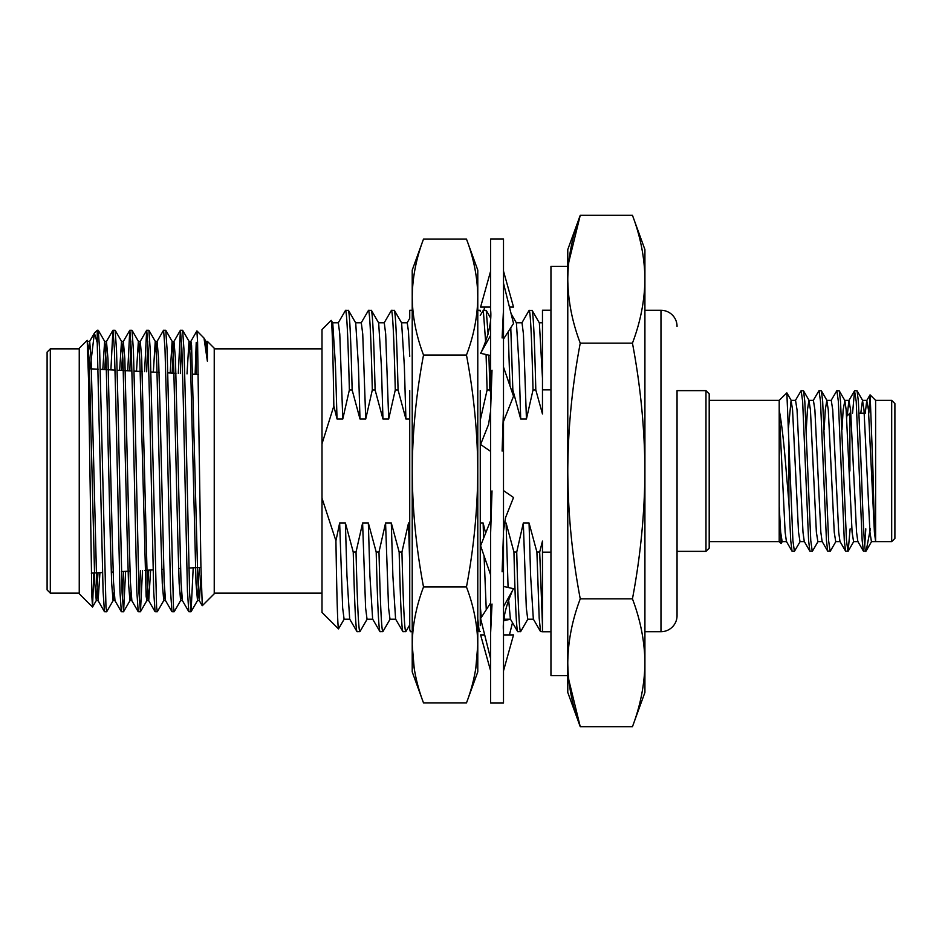<?xml version="1.0" encoding="UTF-8"?>
<svg xmlns="http://www.w3.org/2000/svg" width="942" height="942" viewBox="0 0 942 942"><rect width="100%" height="100%" fill="white"/><g stroke="black" fill="none" stroke-linecap="round" stroke-linejoin="round"><path stroke-width="1.41" d="M490.641 471L490.641 238.95L503.499 238.95L503.499 703.05L490.641 703.05L490.641 471M490.641 271.084L480.597 307.08L490.641 307.08M509.445 307.08L513.531 307.08L503.499 271.084M490.641 409.228L492.018 370.194M503.499 309.27L502.11 337.966M490.641 532.772L492.018 490.923M503.499 409.228L502.11 451.077M490.641 632.73L492.018 604.034M503.499 532.772L502.11 571.806M483.882 310.295L484.683 307.08M509.445 634.92L512.483 622.721M510.458 619.212L504.029 620.648M484.683 634.92L480.597 634.92L490.641 670.916M503.499 670.916L513.531 634.92L503.499 634.92M490.641 602.915L480.597 618.529L490.641 658.799M503.499 606.66L513.531 588.691L503.499 586.454M490.641 520.537L480.597 545.795L490.641 574.961M503.499 531.1L505.56 517.57L513.531 497.506L503.499 490.594M490.641 410.9L488.568 424.43L480.597 444.494L490.641 451.406M503.499 421.463L513.531 396.205L503.499 367.039M490.641 355.546L480.597 353.309L490.641 335.34M503.499 339.085L513.531 323.471L503.499 283.201M407.144 322.8L409.735 318.314L409.735 310.295L412.219 310.295M409.735 390.647L409.735 629.386L410.359 631.705L412.219 631.705M480.255 631.399L479.231 631.705L477.782 618.776M480.255 625.665L480.255 390.647M477.782 310.295L480.255 310.295L480.255 311.366M412.219 297.036L412.219 270.118L423.523 239.044C416.211 258.355 412.443 277.69 412.219 297.036C412.443 316.394 416.211 335.729 423.523 355.028C416.199 393.685 412.431 432.343 412.219 471L412.219 297.036C412.431 277.702 416.199 258.379 423.523 239.044L466.467 239.044L477.782 270.118L477.782 297.036C477.559 277.702 473.791 258.379 466.467 239.044C473.791 258.355 477.559 277.69 477.782 297.036C477.559 316.394 473.791 335.729 466.467 355.028C473.791 393.685 477.559 432.343 477.782 471L477.782 644.964C477.559 664.298 473.791 683.621 466.467 702.956L423.523 702.956C416.199 683.621 412.431 664.298 412.219 644.964L412.219 471C412.431 509.657 416.199 548.315 423.523 586.972C416.199 606.307 412.431 625.641 412.219 644.964L412.219 671.882L423.523 702.956M477.782 297.036L477.782 471C477.559 509.657 473.791 548.315 466.467 586.972C473.791 606.307 477.559 625.641 477.782 644.964L477.782 671.882L466.467 702.956M466.467 355.028L423.523 355.028M466.467 586.972L423.523 586.972M475.781 668.62L477.782 644.964M414.221 668.62L412.219 644.964M567.779 266.315L550.952 266.315L550.952 675.685L567.779 675.685M705.982 390.647L709.196 393.862L709.196 548.138L705.982 551.353L705.982 390.647L677.051 390.647L677.051 615.632L677.051 551.353L705.982 551.353M644.917 631.705L660.978 631.705A16.073 16.073 0 0 0 677.051 615.632M644.917 310.295L660.978 310.295A16.073 16.073 0 0 1 677.051 326.368M568.685 262.547L580.248 215.306L632.447 215.306L644.917 249.559L644.917 279.232C644.669 257.92 640.513 236.607 632.447 215.306C640.513 236.607 644.669 257.92 644.917 279.232L644.917 692.441L632.447 726.694C640.513 705.393 644.669 684.08 644.917 662.768C644.669 641.467 640.513 620.154 632.447 598.853C640.513 556.263 644.669 513.649 644.917 471C644.669 428.316 640.513 385.702 632.447 343.147C640.513 321.846 644.669 300.533 644.917 279.232M644.917 662.768C644.669 684.08 640.513 705.393 632.447 726.694L580.248 726.694L567.779 692.441L567.779 662.768C568.014 684.08 572.171 705.393 580.248 726.694L568.685 679.453M338.202 322.918L345.561 310.295C346.844 312.426 348.104 338.979 349.364 389.976L342.782 419.002L337.036 419.002L333.833 406.002C332.962 350.624 332.09 322.082 331.207 320.374L321.999 329.582L321.999 612.418L338.484 628.903C337.636 625.688 336.789 596.321 335.929 540.802L339.65 522.998L345.396 522.998L353.238 552.024C354.498 603.021 355.758 629.574 357.042 631.705L359.962 631.587L367.192 619.082M321.999 498.177L335.929 540.802M344.23 619.082L338.484 628.903M550.952 631.764L542.474 631.764L542.474 552.153L550.952 552.153M550.952 389.847L542.474 389.847L542.474 310.236L550.952 310.236M504.1 522.998L506.089 522.998L513.943 552.024C515.192 603.021 516.463 629.574 517.747 631.705L520.667 631.587L527.885 619.082M508.598 599.159L510.387 619.082L517.747 631.705M513.943 552.024L516.734 552.024C517.982 603.021 519.242 629.574 520.526 631.705M521.856 322.918L529.086 310.413L532.136 310.413L539.366 322.918L542.474 378.213L542.474 355.44M480.255 315.452L483.305 310.295L486.225 310.413L488.121 334.163M353.238 552.024L356.029 552.024L362.611 522.998L368.346 522.998L376.199 552.024L378.99 552.024L385.572 522.998L391.307 522.998L399.161 552.024C400.409 603.021 401.669 629.574 402.952 631.705L405.872 631.587L409.735 624.899M391.307 522.998L392.873 575.798L395.593 619.082L402.952 631.705M399.161 552.024L401.94 552.024C403.2 603.021 404.459 629.574 405.743 631.705M376.199 552.024C377.448 603.021 378.719 629.574 380.003 631.705L382.911 631.587L390.141 619.082M368.346 522.998L369.912 575.798L372.643 619.082L380.003 631.705M378.99 552.024C380.238 603.021 381.498 629.574 382.782 631.705M384.112 322.918L391.472 310.295L394.392 310.413L401.622 322.918L404.353 366.202L405.908 419.002L398.066 389.976L395.275 389.976L388.693 419.002L382.958 419.002L375.104 389.976L372.314 389.976L365.732 419.002L359.997 419.002L352.143 389.976L349.364 389.976M345.396 522.998L346.95 575.798L349.682 619.082L357.042 631.705M356.029 552.024C357.277 603.021 358.549 629.574 359.832 631.705M361.163 322.918L368.522 310.295L371.442 310.413L378.66 322.918L381.392 366.202L382.958 419.002M345.561 310.295L348.481 310.413L355.711 322.918L358.431 366.202L359.997 419.002M50.315 593.13L47.1 589.916L47.1 352.084L50.315 348.87L50.315 593.13L79.246 593.13M92.504 607.037L79.246 593.778L79.246 348.222L87.206 340.321L88.536 379.52L91.845 596.251L92.551 607.013L93.764 573.007M94.577 332.891L97.238 330.23L97.238 342.7L94.388 333.138L90.079 368.793M205.862 341.357L207.37 341.357L214.234 348.222L214.234 593.778L202.283 605.718L200.893 565.353L197.585 342.028L196.89 330.948L190.837 341.428L189.954 349.941M196.937 330.925L203.99 338.048L207.37 361.163L207.37 341.357M195.135 374.304L196.23 342.358L196.23 374.363M180.369 373.527L181.512 341.028M178.285 373.421L180.393 330.289L182.63 330.289L184.008 350.247L185.374 400.609L189.589 592.918L191.073 611.711L193.204 567.802M180.475 330.23L181.877 349.082L183.278 400.609L187.458 591.753L188.836 611.711L190.99 611.77M156.207 349.941L157.09 341.428L163.519 330.289L165.757 330.289L167.134 350.247L173.458 607.143L174.199 611.711L180.629 600.572L181.512 592.059M163.602 330.23L165.003 349.082L166.416 400.609L170.584 591.753L171.962 611.711L174.117 611.77M146.669 371.76L147.776 341.028M144.585 371.654L146.658 330.289L148.883 330.289L150.261 350.247L156.584 607.143L157.326 611.711L163.755 600.572L164.638 592.059M146.728 330.23L148.13 349.082L149.542 400.609L153.711 591.753L155.089 611.711L157.255 611.77M129.819 370.877L130.903 341.028M127.735 370.771L129.784 330.289L132.021 330.289L133.399 350.247L134.753 400.609L138.969 592.918L140.452 611.711L142.513 570.452M129.855 330.23L131.256 349.082L132.669 400.609L136.837 591.753L138.215 611.711L140.382 611.77M110.897 369.888L112.91 330.289L115.148 330.289L116.525 350.247L117.88 400.609L122.095 592.918L123.579 611.711L125.616 571.347M112.981 330.23L114.394 349.082L115.795 400.609L119.964 591.753L121.341 611.711L123.508 611.77M139.334 600.972L140.429 570.569M122.46 600.972L123.532 571.453M97.238 330.23L98.274 330.289L99.652 350.247L105.975 607.143L106.705 611.711L113.146 600.572L114.029 592.059M97.238 342.7L103.102 591.753L104.468 611.711L106.634 611.77M875.613 471L875.613 400.362L875.613 541.638L891.685 541.638L891.685 400.362L894.9 403.576L894.9 528.851M709.196 400.362L779.199 400.362L779.199 541.638L781.071 543.51L779.199 506.643L780.659 532.171L782.154 541.626L786.617 541.626M870.373 528.851L866.157 550.929L863.461 551.188L862.166 540.59L856.207 401.41L854.535 390.812L852.569 413.149M865.898 551.317C864.367 553.955 862.872 514.462 861.353 471L858.374 401.41L857.079 390.812L854.724 390.647M788.913 442.151L788.913 502.828L790.738 540.59L792.034 551.188L794.4 551.353L792.905 540.59L786.853 392.873L779.199 400.362M818.08 541.45L812.44 551.188L809.896 551.188L808.601 540.59L802.643 401.41L801.159 390.647L795.331 400.55M812.251 551.353L810.768 540.59L804.809 401.41L803.514 390.812L801.159 390.647M835.931 541.45L830.302 551.188L827.747 551.188L826.452 540.59L820.506 401.41L819.01 390.647L813.182 400.55M830.102 551.353L828.619 540.59L822.672 401.41L821.365 390.812L819.01 390.647M850.12 528.851L848.153 551.188L845.61 551.188L844.303 540.59L838.356 401.41L836.873 390.647L831.044 400.55M847.965 551.353L846.481 540.59L840.523 401.41L839.228 390.812L836.873 390.647M800.217 541.45L794.4 551.353M868.842 413.149L870.137 394.886L872.963 471C873.811 510.434 874.682 533.773 875.565 541.038L874.412 532.171L868.453 409.829L866.758 400.55L865.251 413.149M792.034 551.188L786.405 541.45L785.133 532.171L779.199 409.994C781.648 422.817 783.979 443.152 786.205 471L788.913 502.828M782.366 541.45L781.071 543.51M865.804 528.851L864.732 545.83M894.9 471L894.9 538.424L891.685 541.638M863.461 551.188L857.821 541.45L856.549 532.171L850.602 409.829L848.895 400.55L847.223 415.834M845.61 551.188L839.97 541.45L838.698 532.171L832.74 409.829L831.256 400.374L826.793 400.374L825.31 409.829L824.109 429.788M827.747 551.188L822.107 541.45L820.835 532.171L814.889 409.829L813.405 400.374L808.942 400.374L807.447 409.829L806.258 429.788M809.896 551.188L804.256 541.45L802.984 532.171L797.038 409.829L795.543 400.374L791.08 400.374L788.513 427.538M875.613 541.626L871.432 541.626L869.949 532.171L863.991 409.829L862.507 400.374L860.788 413.149M858.044 541.626L853.582 541.626L852.086 532.171L846.14 409.829L844.868 400.55L843.161 409.829L841.971 429.788M840.182 541.626L835.719 541.626L834.235 532.171L828.277 409.829L826.793 400.374M822.331 541.626L817.868 541.626L816.373 532.171L810.426 409.829L808.931 400.374M804.468 541.626L800.005 541.626L798.522 532.171L792.563 409.829L791.08 400.374M849.908 471L849.908 413.149L846.693 416.364L846.693 418.26M567.779 279.232L567.779 662.768L567.779 249.559L580.248 215.306C572.171 236.607 568.014 257.92 567.779 279.232C568.014 300.533 572.171 321.846 580.248 343.147C572.183 385.69 568.026 428.304 567.779 471C568.026 513.649 572.183 556.263 580.248 598.853C572.171 620.154 568.014 641.467 567.779 662.768M88.725 349.941L89.678 341.357L91.091 358.725L96.661 582.109L98.121 600.643L99.934 572.689M104.739 369.558L106.47 341.428L107.965 358.725L112.18 535.821L113.535 582.109L114.995 600.643L113.146 600.572M121.577 370.442L123.343 341.428L124.839 358.725L129.054 535.821L130.408 582.109L131.868 600.643L129.937 600.643L130.903 592.059M139.334 349.941L140.299 341.357L141.7 358.725L147.282 582.109L148.73 600.643L150.638 570.028M157.09 341.428L158.574 358.725L159.987 406.179L164.155 582.109L165.521 600.572L171.962 611.711M172.103 373.091L173.964 341.428L175.447 358.725L181.017 582.109L182.395 600.572L188.836 611.711M187.022 373.88L188.989 341.357L190.908 341.357L191.579 345.62L197.891 582.109L199.351 600.643L201.082 575.02M87.453 342.287L89.207 359.891L94.789 583.275L96.272 600.572L98.003 572.783M102.808 369.464L104.633 341.357L106.081 359.891L110.249 535.821L111.662 583.275L113.064 600.643M119.646 370.347L121.494 341.357L122.955 359.891L127.123 535.821L128.524 583.275L129.937 600.643M136.496 371.23L138.368 341.357L139.828 359.891L146.14 596.38L146.893 600.572L148.706 570.134M153.334 372.114L155.242 341.357L156.702 359.891L160.87 535.821L162.271 583.275L163.755 600.572M170.172 372.997L172.115 341.357L173.575 359.891L177.732 535.821L179.145 583.275L180.629 600.572M182.63 330.289L189.071 341.428L190.437 359.891L196.018 583.275L197.502 600.572L199.41 567.473M203.99 338.048L205.933 341.428L207.37 361.163M355.558 322.8L361.304 322.8L362.741 334.08L365.732 419.002M368.522 310.295C369.806 312.426 371.066 338.979 372.314 389.976M378.519 322.8L384.265 322.8L385.69 334.08L388.693 419.002M391.472 310.295C392.755 312.426 394.027 338.979 395.275 389.976M401.48 322.8L407.215 322.8L408.463 331.36L409.735 356.347M480.255 409.393L480.255 419.002M486.084 354.533L487.108 389.976L480.526 419.002M483.305 310.295L485.672 342.476M480.255 522.998L483.14 522.998L485.613 533.196M483.14 522.998L483.564 538.353M484.07 555.886L486.26 609.733M508.185 331.784L509.952 385.784M506.089 522.998L508.079 587.478M516.263 322.8L522.009 322.8L523.446 334.08L526.437 419.002L520.702 419.002L512.848 389.976L511.388 389.976M529.216 310.295C530.499 312.426 531.771 338.979 533.019 389.976L526.437 419.002M516.734 552.024L523.316 522.998L529.051 522.998L536.905 552.024L539.189 618.235L540.567 631.587L542.474 631.705M529.051 522.998L530.617 575.798L533.337 619.082L540.567 631.587M339.65 522.998L342.652 607.92L344.089 619.2L349.823 619.2M362.611 522.998L365.602 607.92L367.039 619.2L372.785 619.2M385.572 522.998L388.563 607.92L390 619.2L395.734 619.2M409.735 419.002L405.908 419.002M401.94 552.024L408.522 522.998L409.735 522.998M408.522 522.998L409.735 564.917M480.255 605.8L481.28 617.469M504.288 617.728L504.782 619.2L510.529 619.2M511.106 313.745L516.404 322.918L519.136 366.202L520.702 419.002M523.316 522.998L526.307 607.92L527.744 619.2L533.49 619.2M536.905 552.024L539.684 552.024L542.474 541.097L542.474 552.153L542.474 541.097M539.684 552.024L542.474 625.5M532.006 310.295C533.29 312.426 534.55 338.979 535.81 389.976L533.019 389.976M542.474 389.847L542.474 413.974L535.81 389.976M510.776 327.757L512.848 389.976M488.898 355.158L489.887 389.976L487.108 389.976M490.641 392.414L489.887 389.976M394.262 310.295C395.546 312.426 396.806 338.979 398.066 389.976M371.301 310.295C372.585 312.426 373.856 338.979 375.104 389.976M348.352 310.295C349.635 312.426 350.895 338.979 352.143 389.976M333.833 406.002L321.999 443.823M337.036 419.002L335.482 366.202L332.75 322.918L331.207 320.374M332.608 322.8L338.343 322.8L339.779 334.08L342.782 419.002M632.447 598.853L580.248 598.853M632.447 343.147L580.248 343.147M660.978 631.705L660.978 310.295M512.672 590.234C505.454 606.707 502.404 620.531 503.499 631.693M481.468 351.766C488.674 335.293 491.736 321.469 490.641 310.307M200.929 567.39L188.789 568.026M180.523 568.462L178.603 568.568M163.684 569.345L161.753 569.451M153.016 569.91L144.915 570.334M129.996 571.111L121.4 571.558M113.158 571.994L111.227 572.1M102.466 572.559L91.28 573.136M321.999 348.87L214.234 348.87M79.246 348.87L50.315 348.87M870.137 394.886L875.613 400.362L891.685 400.362M709.196 541.638L779.199 541.638M866.97 400.374L862.507 400.374M849.107 400.374L844.644 400.374M866.758 400.55L870.008 394.933M848.895 400.55L854.535 390.812M866.157 550.929L871.644 541.45M862.719 400.55L857.079 390.812M853.793 541.45L848.153 551.188M844.868 400.55L839.228 390.812M827.005 400.55L821.365 390.812M809.154 400.55L803.514 390.812M791.292 400.55L786.853 392.873M859.045 413.149L864.226 413.149M321.999 593.13L214.234 593.13M89.608 341.428L94.388 333.138M98.039 600.572L104.468 611.711M106.47 341.428L112.91 330.289M114.912 600.572L121.341 611.711M123.343 341.428L129.784 330.289M131.786 600.572L138.215 611.711M140.217 341.428L146.658 330.289M148.648 600.572L155.089 611.711M173.964 341.428L180.393 330.289M199.268 600.572L202.236 605.706M87.759 341.357L89.678 341.357M96.19 600.643L98.121 600.643M104.633 341.357L106.552 341.357M121.494 341.357L123.426 341.357M138.368 341.357L140.299 341.357M146.811 600.643L148.73 600.643M155.242 341.357L157.173 341.357M163.672 600.643L165.604 600.643M172.115 341.357L174.046 341.357M180.546 600.643L182.477 600.643M197.42 600.643L199.351 600.643M191.073 611.711L197.502 600.572M165.757 330.289L172.198 341.428M148.883 330.289L155.324 341.428M140.452 611.711L146.893 600.572M132.021 330.289L138.45 341.428M123.579 611.711L130.02 600.572M115.148 330.289L121.577 341.428M98.274 330.289L104.703 341.428M92.551 607.013L96.272 600.572M87.206 340.333L87.841 341.428M198.315 374.469L192.886 374.186M175.989 373.303L167.853 372.867M159.092 372.408L150.967 371.984M142.183 371.525L134.07 371.101M131.974 370.995L117.173 370.218M115.077 370.112L100.276 369.335M98.18 369.217L89.549 368.769M539.224 322.8L542.474 322.8M503.97 620.743L504.853 619.2M477.782 626.336L478.23 625.559M480.255 622.05L481.115 620.578M486.225 310.413L490.429 317.69"/></g></svg>
